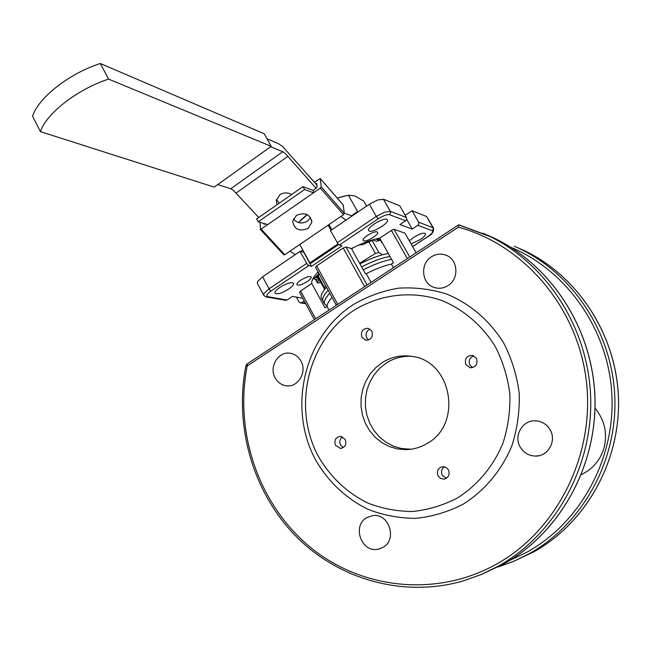 <?xml version="1.0" encoding="UTF-8"?>
<svg xmlns="http://www.w3.org/2000/svg" width="651" height="651" viewBox="0 0 651 651"><rect width="100%" height="100%" fill="white"/><g stroke="black" fill="none" stroke-linecap="round" stroke-linejoin="round"><path stroke-width="0.98" d="M100.319 63.497C69.071 73.547 38.523 97.601 32.55 116.187L40.419 131.624C46.563 113.298 77.29 89.317 108.554 79.097L100.319 63.497L264.249 133.772L271.182 146.329L214.187 187.114L40.419 131.624M108.554 79.097L271.182 146.329M267.04 138.826L278.213 143.554L282.542 146.442L316.899 185.087M276.472 199.499L279.287 203.153M293.389 218.891C297.214 223.374 301.918 224.139 307.484 221.194L310.576 217.532M308.118 228.411C299.297 231.829 294.171 229.412 292.73 221.177L296.408 215.375C305.116 211.941 310.258 214.277 311.845 222.373L308.118 228.411M276.952 204.78L276.284 200.386L279.897 194.771C283.787 192.387 287.701 192.297 291.656 194.527M302.975 186.634L313.318 190.434L313.546 192.794L304.578 189.531L302.975 186.634L256.632 218.948L258.195 221.836L267.74 224.571L260.49 229.421L259.985 222.349M304.578 189.531L258.195 221.836M263.842 223.456L264.151 224.392L265.201 223.846M283.82 254.728L284.788 254.712L343.525 214.675L344.403 213.422L343.134 204.91M314.392 182.207L320.292 178.529L321.236 186.829L320.325 188.09L267.74 224.571M313.318 190.434L317.118 187.171L316.695 183.517L315.735 183.753M217.768 184.55L230.723 188.757L233.237 190.206L258.732 217.483M316.207 188.424L285.146 153.327L282.746 151.732L270.621 146.735M264.363 223.602L264.827 224.107M344.379 213.227L352.175 215.929M351.638 215.741L357.513 211.453L348.375 195.178L337.308 198.124M366.562 206.155L363.673 201.037L354.909 195.975L348.375 195.178M337.234 198.05L345.274 195.886M300.16 220.697L307.044 214.545M307.313 214.684L298.467 222.569M357.513 211.453L358.14 211.876M345.974 220.144L340.953 216.425M289.996 251.164L295.245 254.622M299.761 244.507L309.819 262.89L311.04 263.183L338.593 244.613M337.967 243.913L309.819 262.89M331.042 230.299L328.177 225.132M328.95 224.603L331.815 229.77M303.83 252.376L311.495 266.373L307.663 264.949L300.005 251.392L304.001 252.262M406.68 219.33L412.229 229.079L399.917 224.603L405.663 220.77L406.688 219.289L406.46 217.532L399.755 205.781L383.463 199.247L377.588 200.012L369.369 204.243L330.496 230.666L338.284 244.296L341.97 245.858L311.495 266.373M300.005 251.392L262.613 276.797L257.584 281.525L257.405 283.494M266.389 297.002L285.569 300.298L287.083 300.005L292.47 296.408L302.756 298.256M304.188 300.892L301.722 302.528L300.184 302.805L298.947 301.82L296.4 297.116M433.493 228.021L426.625 216.547L412.067 210.712L418.626 222.178L418.853 223.903L417.844 225.344L412.229 229.079M405.191 215.318L412.067 210.712M366.196 273.672L365.26 273.444L351.418 248.568C362.29 243.083 371.705 239.609 379.663 238.144L393.489 262.703L391.397 264.078C384.253 265.641 375.855 268.847 366.196 273.672L371.062 282.42M369.329 231.113L368.58 230.478C366.806 227.5 383.146 217.515 386.832 219.346L387.524 219.957C389.265 222.959 373.161 232.822 369.329 231.113M363.714 240.87L363.12 240.382C361.801 238.136 374.227 230.584 377.092 231.894L377.653 232.366C378.955 234.629 366.668 242.107 363.714 240.87M288.629 289.093C281.501 293.381 276.944 294.708 274.95 293.096C274.755 291.754 276.398 289.866 279.897 287.425C287.067 283.12 291.64 281.777 293.617 283.388C293.821 284.747 292.161 286.652 288.629 289.093M307.296 281.541C301.852 284.821 298.37 285.854 296.864 284.633C296.701 283.584 298.003 282.103 300.778 280.174C306.247 276.887 309.73 275.845 311.235 277.066C311.398 278.123 310.079 279.621 307.296 281.541M409.365 240.813L413.45 237.517C419.797 233.676 423.801 232.399 425.477 233.693C425.705 235.068 423.866 237.094 419.96 239.771L411.131 243.913M332.075 297.466C328.625 301.242 326.94 304.253 327.022 306.491L325.012 307.817L311.756 283.519L300.575 290.989L299.509 292.275M311.756 283.519C311.365 280.711 313.481 276.854 318.087 271.939M351.418 248.568L345.998 247.014L343.191 248.039L316.655 265.885L315.532 267.276M416.16 252.767L404.946 233.148L394.05 229.339L392.927 229.518L379.663 238.144M458.394 227.183C523.721 244.703 577.518 306.938 586.323 380.811C595.242 454.65 557.329 530.183 496.583 564.075C435.6 598.188 359.865 588.87 308.981 546.14C258.04 503.239 234.287 431.637 247.201 365.895L458.394 227.183L458.597 224.872L494.19 238.144C551.389 265.567 592.638 328.836 594.908 397.411C597.146 465.978 559.917 532.542 503.882 563.88L481.943 574.206M246.998 363.982L247.201 365.895L245.94 365.496M447.921 285.659C443.608 288.303 439.116 288.922 434.445 287.522C421.604 283.999 419.659 263.818 431.458 256.811C436.137 253.906 440.987 253.377 446 255.216C458.166 259.423 459.411 278.954 447.921 285.659M520.271 447.131C513.183 435.714 522.859 419.456 536.033 420.823C542.104 421.384 546.775 424.33 550.046 429.652C556.865 440.556 548.402 456.245 535.871 456.082C529.092 455.993 523.884 453.006 520.271 447.131M366.912 517.586L372.51 515.665C388.94 512.646 397.802 539.728 382.812 547.442L378.198 549.167C361.435 553.195 351.662 525.601 366.912 517.586M300.982 361.085C307.313 371.827 298.191 387.459 286.635 385.815C281.598 385.189 277.765 382.528 275.121 377.84C268.708 366.855 278.384 350.987 290.2 353.257C294.887 354.054 298.475 356.667 300.982 361.085M463.016 504.273C484.621 490.756 501.734 470.364 511.898 445.74C517.333 428.74 519.775 411.261 519.221 393.302C516.902 375.513 511.727 358.75 503.695 343.004C489.845 320.626 469.916 303.618 446.732 294.073C430.856 289.093 414.744 287.132 398.404 288.181C382.3 290.948 367.18 296.465 353.045 304.733C304.375 336.388 287.408 407.176 315.287 459.362C327.998 481.512 345.591 498.178 368.067 509.367C383.382 515.299 399.283 518.294 415.761 518.359C432.223 516.658 447.978 511.963 463.016 504.273M457.157 498.145C477.419 485.41 493.466 466.238 502.987 443.103C508.081 427.137 510.376 410.724 509.855 393.855C507.69 377.157 502.841 361.403 495.321 346.609C482.342 325.565 463.658 309.559 441.883 300.542C412.311 290.216 379.932 294.13 353.77 310.421C307.907 340.147 291.884 406.924 318.193 456.074C330.187 476.931 346.755 492.604 367.921 503.093C382.332 508.651 397.289 511.442 412.775 511.474C428.244 509.839 443.038 505.396 457.157 498.145M465.961 364.755C464.301 358.847 466.442 355.723 472.374 355.373L476.394 358.31C478.07 364.129 475.987 367.27 470.136 367.734L465.961 364.755M438.099 475.922C436.414 470.917 438.009 467.817 442.883 466.629L446.049 467.418L448.393 469.827C450.085 474.75 448.539 477.85 443.762 479.128L440.507 478.379L438.099 475.922M335.525 445.365C333.947 440.312 335.574 437.285 340.408 436.3L345.225 439.368C346.812 444.364 345.217 447.392 340.457 448.441L335.525 445.365M361.98 337.397C360.434 331.636 362.477 328.592 368.1 328.267L371.811 331.066C373.365 336.762 371.363 339.814 365.805 340.229L361.98 337.397M427.064 443.51C462.926 424.297 451.957 361.126 412.319 356.455C401.651 354.746 391.682 356.748 382.43 362.461L375.782 367.62L370.159 373.983L365.748 381.34L362.697 389.42L361.118 397.948L361.045 406.647L362.493 415.216L365.414 423.362L369.703 430.799L375.236 437.285L381.82 442.574L389.225 446.488L397.208 448.873L405.492 449.638C413.157 449.548 420.343 447.497 427.064 443.51M473.847 355.877C469.574 357.643 468.272 360.727 469.949 365.13L472.626 367.62M444.527 466.791C441.549 468.94 440.817 471.763 442.322 475.279L446.301 478.322M342.564 436.805C339.806 438.92 339.13 441.655 340.538 445.007L343.28 447.595M370.069 329.121C366.334 331.009 365.235 333.971 366.782 338.007L368.604 340.009M411.351 356.292C402.481 355.91 394.254 358.083 386.661 362.81L380.054 367.929L374.471 374.244L370.094 381.535L367.066 389.55L365.496 398.013L365.423 406.639L366.863 415.135L369.768 423.215L374.032 430.596L379.525 437.024L386.059 442.273L393.416 446.147L401.341 448.515L410.952 449.239M393.44 267.707L391.397 264.078M327.022 306.491L328.983 310.079M320.561 282.469L317.533 283.047L315.491 279.328M315.621 279.352L317.533 283.047M317.542 282.868L318.477 280.028M319.014 273.632L313.815 278.856L318.51 280.076M362.281 243.539L368.287 241.244M375.529 239.039L378.239 239.902L380.387 239.43M320.154 281.737L319.836 281.151M318.29 278.319L316.207 277.765L319.389 274.323M351.581 248.861L354.152 247.201M358.815 245.028L362.672 244.613L372.966 240.081L376.628 241.236L380.802 240.17M382.007 242.318L382.43 243.059M324.768 289.321L317.265 276.447M324.092 288.93L324.418 287.311L318.062 275.69M324.418 287.311L326.061 286.497M372.47 258.162L359.71 263.468M359.596 263.256L375.383 253.434L378.874 252.539L382.487 254.769M375.383 253.434L368.816 241.724M378.874 252.539L371.957 240.219M329.764 293.251C325.5 297.865 323.726 301.364 324.434 303.765L327.022 306.035M361.59 266.845C372.754 261.222 382.21 257.755 389.957 256.437C382.21 257.755 372.754 261.222 361.59 266.845M359.93 263.858C371.086 258.244 380.542 254.785 388.305 253.491M391.617 259.383C383.878 260.725 374.423 264.208 363.258 269.839M323.384 301.836L322.839 300.843C322.123 298.435 323.889 294.911 328.137 290.281C323.889 294.911 322.123 298.435 322.839 300.843L324.434 303.765M321.797 298.931L321.252 297.93C320.52 295.497 322.278 291.957 326.517 287.319M320.357 178.675L343.313 205.114M320.325 188.09L343.525 214.675M282.746 151.732L230.723 188.757M236.199 192.973L288.027 156.216M344.403 213.422L321.236 186.829M284.788 254.712L261.157 229.136M300.559 251.53L302.78 250.025M306.597 263.46L269.058 288.792L270.116 290.265L271.142 290.981L308.655 265.698M257.226 283.144L263.606 295.066L263.989 293.479L269.058 288.792L262.613 276.797M266.137 296.954L263.769 295.375M426.625 216.547L433.013 227.679L418.626 222.178M427.788 236.573L427.959 236.549C431.947 234.588 433.826 231.797 433.59 228.184L433.013 227.679L433.232 229.355L432.256 230.747C433.501 231.675 432.012 233.619 427.788 236.573L412.636 246.574M305.417 303.171L301.722 302.528M287.083 300.005L267.748 296.661C265.763 295.953 266.886 294.057 271.142 290.981M266.194 296.97L267.748 296.661M369.369 204.243L376.262 216.441L378.264 218.785C383.268 215.636 387.019 214.277 389.526 214.716L405.663 220.77M406.46 217.532L390.348 211.372L384.489 212.193L376.262 216.441L337.218 242.79M389.526 214.716L390.584 213.186L390.348 211.372L383.463 199.247M339.252 245.077L378.264 218.785M417.844 225.344L432.256 230.747M315.686 318.819L300.575 290.989M336.372 305.221L337.576 304.041L316.655 265.885M343.191 248.039L364.462 286.359L366.611 285.341M367.115 285.016L345.998 247.014M409.723 257.007L394.05 229.339M404.946 233.148L416.111 252.8M364.625 286.652L337.731 304.334M391.349 230.332L407.331 258.577M514.339 246.249L524.665 250.773C578.015 276.333 616.31 334.801 618.45 398.038C620.558 461.266 586.063 522.688 533.885 551.82L513.663 561.349M497.966 567.054L513.932 561.235L529.304 553.667C582.067 524.185 616.985 461.982 614.861 397.94C612.705 333.89 573.954 274.689 520.003 248.845L524.665 250.773C577.616 276.154 615.74 333.833 618.426 396.451C621.07 459.061 587.804 520.352 536.538 550.307M482.887 233.204L494.19 238.144C550.844 265.323 591.849 327.494 594.868 395.222C597.846 462.942 562.293 529.328 507.495 561.797M458.597 224.872L246.892 364.055L245.94 365.52C234.148 425.852 252.507 491.236 294.976 535.301C337.543 579.105 402.993 598.407 463.455 580.847L481.325 574.475L498.511 566.044C555.222 534.308 592.947 466.824 590.677 397.297C588.39 327.762 546.62 263.631 488.738 235.882L458.776 224.798M510.547 247.168C566.272 270.23 607.953 328.649 611.81 393.407C615.675 458.149 580.985 521.98 527.562 551.828L509.831 560.381M581.392 474.555C593.037 468.932 600.645 459.801 604.226 447.156C607.513 432.663 604.437 419.667 595.006 408.153M314.238 278.123L313.774 277.277M317.957 272.069L318.884 273.762M377.49 238.575L378.239 239.902M378.247 238.412L379.045 239.82M380.583 240.235L381.901 242.563M311.601 219.745L311.845 222.373M283.901 254.907L260.27 229.355M343.248 204.975L320.308 178.553M427.902 236.59L412.677 246.639M305.742 303.765L300.428 302.853M315.499 267.211L336.339 305.246M299.484 292.218L314.376 319.682M380.493 548.533L378.198 549.167M539.589 455.562L535.871 456.082M405.492 449.638L409.569 449.271M365.805 340.229L366.489 340.31M340.457 448.441L341.205 448.376M443.762 479.128L444.788 478.965M470.136 367.734L471.088 367.823M436.325 288.002L434.445 287.522M288.303 385.872L286.635 385.815M313.334 277.993L313.815 278.856M381.868 242.807L380.444 240.276M321.252 297.93L322.839 300.843"/></g></svg>

